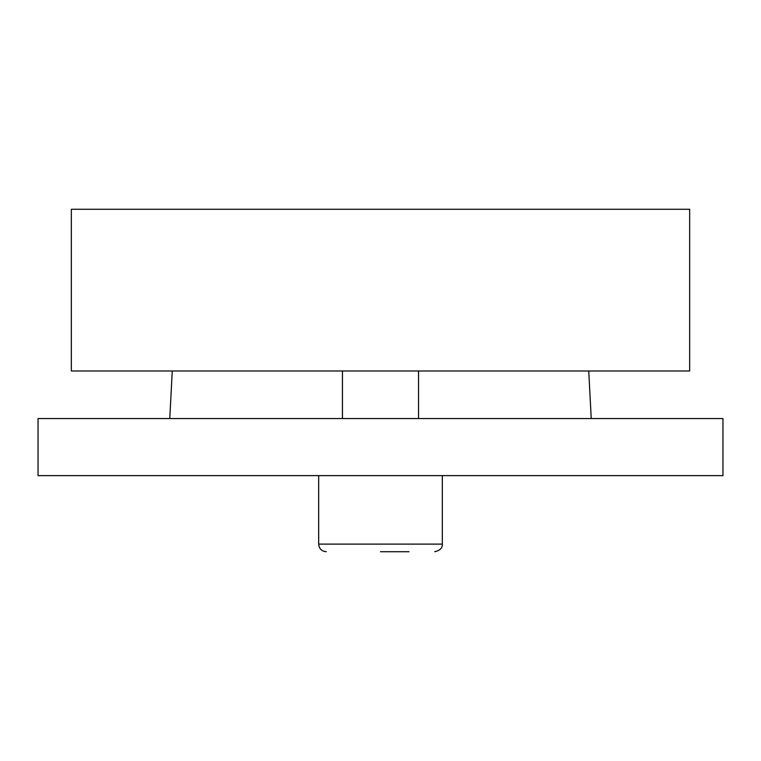 <?xml version="1.0" encoding="UTF-8"?>
<svg xmlns="http://www.w3.org/2000/svg" width="761" height="761" viewBox="0 0 761 761"><rect width="100%" height="100%" fill="white"/><g stroke="black" fill="none" stroke-linecap="round" stroke-linejoin="round"><path stroke-width="1.14" d="M71.344 370.988L689.656 370.988L689.656 209.275L71.344 209.275L71.344 370.988M722.95 418.55L38.05 418.55L38.05 475.625L722.95 475.625L722.95 418.55M588.738 370.988L591.23 418.55M342.45 418.55L342.45 370.988M380.5 551.725L409.038 551.725M326.279 551.725C321.656 551.278 319.116 548.738 318.669 544.115L318.669 475.625M434.721 551.725C440.029 550.517 442.569 547.987 442.331 544.115L318.669 544.115M172.262 370.988L169.77 418.55M418.55 418.55L418.55 370.988M442.331 544.115L442.331 475.625"/></g></svg>
